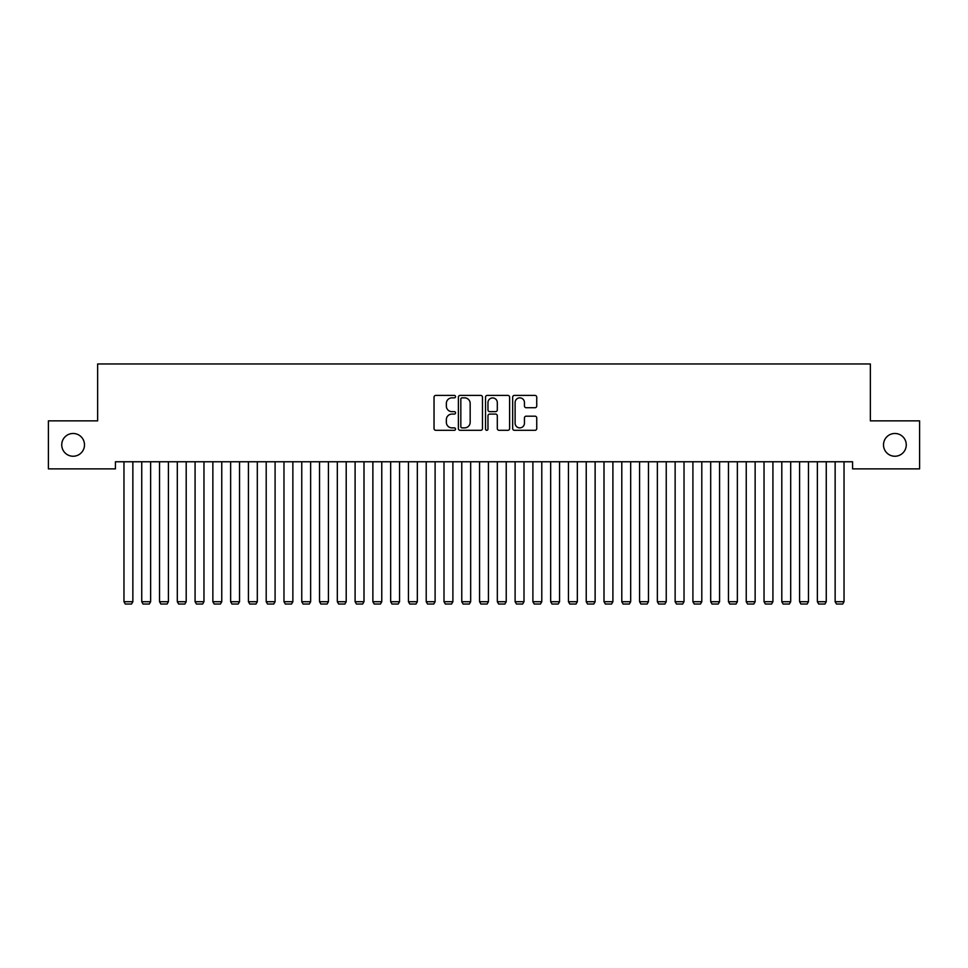 <?xml version="1.0" encoding="UTF-8"?>
<svg xmlns="http://www.w3.org/2000/svg" width="968" height="968" viewBox="0 0 968 968"><rect width="100%" height="100%" fill="white"/><g stroke="black" fill="none" stroke-linecap="round" stroke-linejoin="round"><path stroke-width="1.45" d="M455.553 396.638A1.222 1.222 0 0 0 454.331 395.416L435.794 395.416A1.742 1.742 0 0 0 434.039 397.158L434.039 428.57A1.742 1.742 0 0 0 435.794 430.312L454.331 430.312A1.222 1.222 0 0 0 455.553 429.09A1.222 1.222 0 0 0 454.331 427.868L451.935 427.868A5.59 5.59 0 0 1 446.345 422.29L446.345 419.664A5.59 5.59 0 0 1 451.935 414.086L454.331 414.086A1.222 1.222 0 0 0 455.553 412.864A1.222 1.222 0 0 0 454.331 411.642L451.935 411.642A5.59 5.59 0 0 1 446.345 406.052L446.345 403.438A5.59 5.59 0 0 1 451.935 397.86L454.331 397.86A1.222 1.222 0 0 0 455.553 396.638M883.506 444.869A11.374 11.374 0 0 0 894.892 456.243A11.374 11.374 0 0 0 906.266 444.869A11.374 11.374 0 0 0 894.892 433.482A11.374 11.374 0 0 0 883.506 444.869M61.734 444.869A11.374 11.374 0 0 0 73.108 456.243A11.374 11.374 0 0 0 84.494 444.869A11.374 11.374 0 0 0 73.108 433.482A11.374 11.374 0 0 0 61.734 444.869M535.001 407.722A1.742 1.742 0 0 0 536.744 405.967L536.744 397.158A1.742 1.742 0 0 0 535.001 395.416L514.407 395.416A1.742 1.742 0 0 0 512.665 397.158L512.665 428.57A1.742 1.742 0 0 0 514.407 430.312L535.001 430.312A1.742 1.742 0 0 0 536.744 428.57L536.744 417.922A1.742 1.742 0 0 0 535.001 416.179L526.193 416.179A1.742 1.742 0 0 0 524.45 417.922L524.45 423.21A4.671 4.671 0 0 1 519.78 427.868A4.671 4.671 0 0 1 515.109 423.21L515.109 402.519A4.671 4.671 0 0 1 519.78 397.86A4.671 4.671 0 0 1 524.45 402.519L524.45 405.967A1.742 1.742 0 0 0 526.193 407.722L535.001 407.722M852.566 461.76L115.434 461.76L115.434 468.875L48.4 468.875L48.4 420.862L97.647 420.862L97.647 363.968L870.353 363.968L870.353 420.862L919.6 420.862L919.6 468.875L852.566 468.875L852.566 461.76M482.475 397.158A1.742 1.742 0 0 0 480.733 395.416L460.139 395.416A1.742 1.742 0 0 0 458.384 397.158L458.384 428.57A1.742 1.742 0 0 0 460.139 430.312L480.733 430.312A1.742 1.742 0 0 0 482.475 428.57L482.475 397.158M487.267 395.416L507.861 395.416A1.742 1.742 0 0 1 509.616 397.158L509.616 428.57A1.742 1.742 0 0 1 507.861 430.312L499.052 430.312A1.742 1.742 0 0 1 497.31 428.57L497.31 415.829A1.742 1.742 0 0 0 495.568 414.086L489.711 414.086A1.742 1.742 0 0 0 487.969 415.829L487.969 429.09A1.222 1.222 0 0 1 486.747 430.312A1.222 1.222 0 0 1 485.525 429.09L485.525 397.158A1.742 1.742 0 0 1 487.267 395.416M462.051 397.86A1.222 1.222 0 0 0 460.829 399.082L460.829 426.646A1.222 1.222 0 0 0 462.051 427.868L464.579 427.868A5.59 5.59 0 0 0 470.17 422.29L470.17 403.438A5.59 5.59 0 0 0 464.579 397.86L462.051 397.86M497.31 402.615A4.671 4.671 0 0 0 492.639 397.945A4.671 4.671 0 0 0 487.969 402.615L487.969 409.9A1.742 1.742 0 0 0 489.711 411.642L495.568 411.642A1.742 1.742 0 0 0 497.31 409.9L497.31 402.615M132.858 461.76L132.858 601.721L123.965 601.721L123.965 461.76M132.858 601.721L131.515 604.032L125.295 604.032L123.965 601.721M150.633 461.76L150.633 601.721L141.739 601.721L141.739 461.76M150.633 601.721L149.302 604.032L143.07 604.032L141.739 601.721M168.408 461.76L168.408 601.721L159.526 601.721L159.526 461.76M168.408 601.721L167.077 604.032L160.857 604.032L159.526 601.721M186.195 461.76L186.195 601.721L177.301 601.721L177.301 461.76M186.195 601.721L184.864 604.032L178.632 604.032L177.301 601.721M203.97 461.76L203.97 601.721L195.076 601.721L195.076 461.76M203.97 601.721L202.639 604.032L196.419 604.032L195.076 601.721M221.757 461.76L221.757 601.721L212.863 601.721L212.863 461.76M221.757 601.721L220.414 604.032L214.194 604.032L212.863 601.721M239.532 461.76L239.532 601.721L230.638 601.721L230.638 461.76M239.532 601.721L238.201 604.032L231.969 604.032L230.638 601.721M257.306 461.76L257.306 601.721L248.425 601.721L248.425 461.76M257.306 601.721L255.976 604.032L249.756 604.032L248.425 601.721M275.094 461.76L275.094 601.721L266.2 601.721L266.2 461.76M275.094 601.721L273.75 604.032L267.531 604.032L266.2 601.721M292.868 461.76L292.868 601.721L283.975 601.721L283.975 461.76M292.868 601.721L291.537 604.032L285.318 604.032L283.975 601.721M310.643 461.76L310.643 601.721L301.762 601.721L301.762 461.76M310.643 601.721L309.312 604.032L303.093 604.032L301.762 601.721M328.43 461.76L328.43 601.721L319.537 601.721L319.537 461.76M328.43 601.721L327.099 604.032L320.868 604.032L319.537 601.721M346.205 461.76L346.205 601.721L337.324 601.721L337.324 461.76M346.205 601.721L344.874 604.032L338.655 604.032L337.324 601.721M363.992 461.76L363.992 601.721L355.099 601.721L355.099 461.76M363.992 601.721L362.649 604.032L356.43 604.032L355.099 601.721M381.767 461.76L381.767 601.721L372.874 601.721L372.874 461.76M381.767 601.721L380.436 604.032L374.217 604.032L372.874 601.721M399.542 461.76L399.542 601.721L390.661 601.721L390.661 461.76M399.542 601.721L398.211 604.032L391.992 604.032L390.661 601.721M417.329 461.76L417.329 601.721L408.435 601.721L408.435 461.76M417.329 601.721L415.998 604.032L409.766 604.032L408.435 601.721M435.104 461.76L435.104 601.721L426.21 601.721L426.21 461.76M435.104 601.721L433.773 604.032L427.554 604.032L426.21 601.721M452.891 461.76L452.891 601.721L443.997 601.721L443.997 461.76M452.891 601.721L451.548 604.032L445.328 604.032L443.997 601.721M470.666 461.76L470.666 601.721L461.772 601.721L461.772 461.76M470.666 601.721L469.335 604.032L463.103 604.032L461.772 601.721M488.441 461.76L488.441 601.721L479.559 601.721L479.559 461.76M488.441 601.721L487.11 604.032L480.89 604.032L479.559 601.721M506.228 461.76L506.228 601.721L497.334 601.721L497.334 461.76M506.228 601.721L504.897 604.032L498.665 604.032L497.334 601.721M524.003 461.76L524.003 601.721L515.109 601.721L515.109 461.76M524.003 601.721L522.672 604.032L516.452 604.032L515.109 601.721M541.79 461.76L541.79 601.721L532.896 601.721L532.896 461.76M541.79 601.721L540.446 604.032L534.227 604.032L532.896 601.721M559.564 461.76L559.564 601.721L550.671 601.721L550.671 461.76M559.564 601.721L558.234 604.032L552.002 604.032L550.671 601.721M577.339 461.76L577.339 601.721L568.458 601.721L568.458 461.76M577.339 601.721L576.008 604.032L569.789 604.032L568.458 601.721M595.126 461.76L595.126 601.721L586.233 601.721L586.233 461.76M595.126 601.721L593.783 604.032L587.564 604.032L586.233 601.721M612.901 461.76L612.901 601.721L604.008 601.721L604.008 461.76M612.901 601.721L611.57 604.032L605.351 604.032L604.008 601.721M630.676 461.76L630.676 601.721L621.795 601.721L621.795 461.76M630.676 601.721L629.345 604.032L623.126 604.032L621.795 601.721M648.463 461.76L648.463 601.721L639.57 601.721L639.57 461.76M648.463 601.721L647.132 604.032L640.901 604.032L639.57 601.721M666.238 461.76L666.238 601.721L657.357 601.721L657.357 461.76M666.238 601.721L664.907 604.032L658.688 604.032L657.357 601.721M684.025 461.76L684.025 601.721L675.132 601.721L675.132 461.76M684.025 601.721L682.682 604.032L676.463 604.032L675.132 601.721M701.8 461.76L701.8 601.721L692.906 601.721L692.906 461.76M701.8 601.721L700.469 604.032L694.25 604.032L692.906 601.721M719.575 461.76L719.575 601.721L710.693 601.721L710.693 461.76M719.575 601.721L718.244 604.032L712.024 604.032L710.693 601.721M737.362 461.76L737.362 601.721L728.468 601.721L728.468 461.76M737.362 601.721L736.031 604.032L729.799 604.032L728.468 601.721M755.137 461.76L755.137 601.721L746.243 601.721L746.243 461.76M755.137 601.721L753.806 604.032L747.586 604.032L746.243 601.721M772.924 461.76L772.924 601.721L764.03 601.721L764.03 461.76M772.924 601.721L771.581 604.032L765.361 604.032L764.03 601.721M790.699 461.76L790.699 601.721L781.805 601.721L781.805 461.76M790.699 601.721L789.368 604.032L783.136 604.032L781.805 601.721M808.474 461.76L808.474 601.721L799.592 601.721L799.592 461.76M808.474 601.721L807.143 604.032L800.923 604.032L799.592 601.721M826.261 461.76L826.261 601.721L817.367 601.721L817.367 461.76M826.261 601.721L824.93 604.032L818.698 604.032L817.367 601.721M844.035 461.76L844.035 601.721L835.142 601.721L835.142 461.76M844.035 601.721L842.705 604.032L836.485 604.032L835.142 601.721"/></g></svg>
